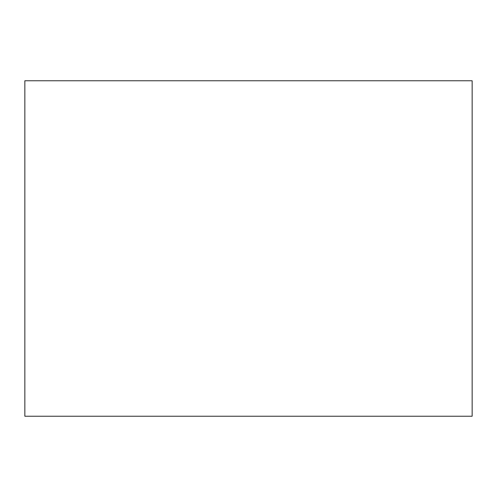 <?xml version="1.0" encoding="UTF-8"?>
<svg xmlns="http://www.w3.org/2000/svg" width="497" height="497" viewBox="0 0 497 497"><rect width="100%" height="100%" fill="white"/><g stroke="black" fill="none" stroke-linecap="round" stroke-linejoin="round"><path stroke-width="0.75" d="M24.85 416.237L24.85 80.763L24.85 416.237L472.15 416.237L472.15 80.763L24.85 80.763L472.15 80.763L472.15 416.237L24.85 416.237"/></g></svg>
